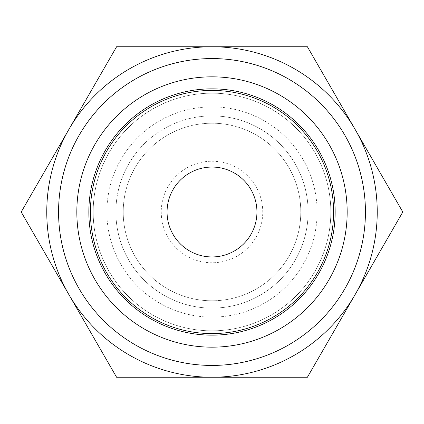 <?xml version="1.0" encoding="UTF-8"?>
<svg xmlns="http://www.w3.org/2000/svg" width="424" height="424" viewBox="0 0 424 424"><rect width="100%" height="100%" fill="white"/><g stroke="black" fill="none" stroke-linecap="round" stroke-linejoin="round"><path stroke-width="0.32" stroke-dasharray="2.12 1.59" d="M212 300.791A88.791 88.791 0 0 1 123.209 212A88.791 88.791 0 0 1 212 123.209A88.791 88.791 0 0 1 300.791 212A88.791 88.791 0 0 1 212 300.791A88.791 88.791 0 0 0 300.791 212A88.791 88.791 0 0 0 212 123.209A88.791 88.791 0 0 0 123.209 212A88.791 88.791 0 0 0 212 300.791A88.791 88.791 0 0 1 123.209 212A88.791 88.791 0 0 1 212 123.209A88.791 88.791 0 0 1 300.791 212A88.791 88.791 0 0 1 212 300.791A88.791 88.791 0 0 0 300.791 212A88.791 88.791 0 0 0 212 123.209A88.791 88.791 0 0 0 123.209 212A88.791 88.791 0 0 0 212 300.791M212 317.131A105.131 105.131 0 0 1 106.869 212A105.131 105.131 0 0 1 212 106.869A105.131 105.131 0 0 1 317.131 212A105.131 105.131 0 0 1 212 317.131A105.131 105.131 0 0 1 106.869 212A105.131 105.131 0 0 1 212 106.869A105.131 105.131 0 0 1 317.131 212A105.131 105.131 0 0 1 212 317.131M212 377.238A165.238 165.238 0 0 0 355.1 129.384A165.238 165.238 0 0 0 68.9 129.384A165.238 165.238 0 0 0 212 377.238L307.4 377.238L402.8 212L307.4 46.762L116.6 46.762L21.2 212L116.6 377.238L212 377.238M212 330.831A118.831 118.831 0 0 1 93.169 212A118.831 118.831 0 0 1 212 93.169A118.831 118.831 0 0 1 330.831 212A118.831 118.831 0 0 1 212 330.831A118.831 118.831 0 0 1 93.169 212A118.831 118.831 0 0 1 212 93.169A118.831 118.831 0 0 1 330.831 212A118.831 118.831 0 0 1 212 330.831A118.831 118.831 0 0 1 93.169 212A118.831 118.831 0 0 1 212 93.169A118.831 118.831 0 0 1 330.831 212A118.831 118.831 0 0 1 212 330.831M212 347.171A135.171 135.171 0 0 0 347.171 212A135.171 135.171 0 0 0 212 76.829A135.171 135.171 0 0 0 76.829 212A135.171 135.171 0 0 0 212 347.171M212 256.939A44.939 44.939 0 0 1 167.061 212A44.939 44.939 0 0 1 212 167.061A44.939 44.939 0 0 1 256.939 212A44.939 44.939 0 0 1 212 256.939M212 262.763A50.763 50.763 0 0 1 161.237 212A50.763 50.763 0 0 1 212 161.237A50.763 50.763 0 0 1 262.763 212A50.763 50.763 0 0 1 212 262.763M115.879 212A96.121 96.121 0 0 1 212 115.879A96.121 96.121 0 0 0 115.879 212A96.121 96.121 0 0 0 212 308.121A96.121 96.121 0 0 0 308.121 212A96.121 96.121 0 0 0 212 115.879A96.121 96.121 0 0 1 308.121 212A96.121 96.121 0 0 1 212 308.121A96.121 96.121 0 0 1 115.879 212M212 90.407A121.593 121.593 0 0 1 333.593 212A121.593 121.593 0 0 1 212 333.593A121.593 121.593 0 0 1 90.407 212A121.593 121.593 0 0 1 212 90.407"/><path stroke-width="0.64" d="M116.6 377.238L307.4 377.238L402.8 212L307.4 46.762L116.6 46.762L68.9 129.384A165.238 165.238 0 0 0 212 377.238A165.238 165.238 0 0 0 355.1 129.384A165.238 165.238 0 0 0 68.9 129.384L21.2 212L116.6 377.238M212 347.171A135.171 135.171 0 0 1 76.829 212A135.171 135.171 0 0 1 212 76.829A135.171 135.171 0 0 1 347.171 212A135.171 135.171 0 0 1 212 347.171M212 335.156A123.156 123.156 0 0 1 88.844 212A123.156 123.156 0 0 1 212 88.844A123.156 123.156 0 0 1 335.156 212A123.156 123.156 0 0 1 212 335.156M212 256.939A44.939 44.939 0 0 1 167.061 212A44.939 44.939 0 0 1 212 167.061A44.939 44.939 0 0 1 256.939 212A44.939 44.939 0 0 1 212 256.939M212 365.435A153.435 153.435 0 0 1 58.565 212A153.435 153.435 0 0 1 212 58.565A153.435 153.435 0 0 1 365.435 212A153.435 153.435 0 0 1 212 365.435M333.593 212A121.593 121.593 0 0 0 212 90.407A121.593 121.593 0 0 0 90.407 212A121.593 121.593 0 0 0 212 333.593A121.593 121.593 0 0 0 333.593 212"/></g></svg>
